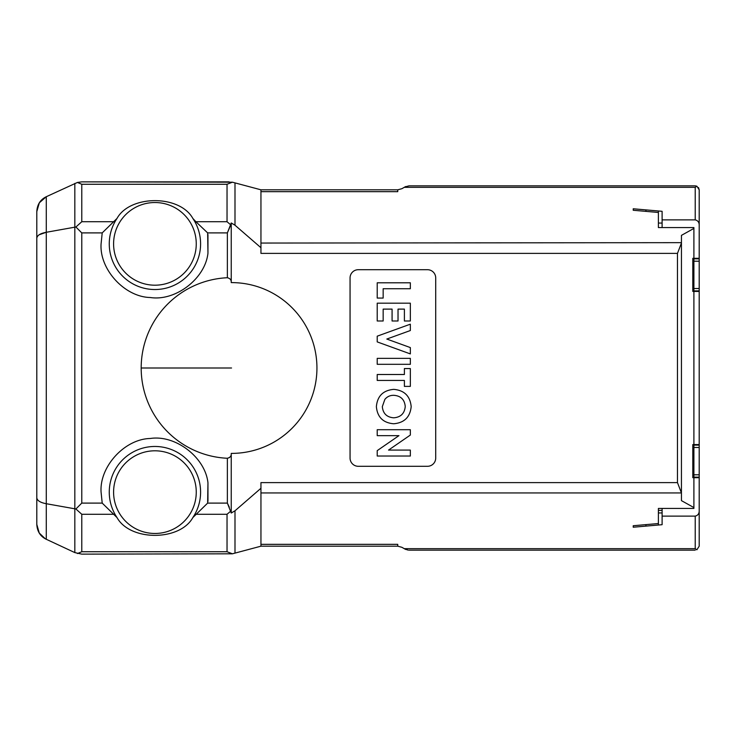 <?xml version="1.0" encoding="UTF-8"?>
<svg xmlns="http://www.w3.org/2000/svg" width="736" height="736" viewBox="0 0 736 736"><rect width="100%" height="100%" fill="white"/><g stroke="black" fill="none" stroke-linecap="round" stroke-linejoin="round"><path stroke-width="1.1" d="M693.901 445.022L699.172 444.572M693.901 290.978L699.172 291.428M693.901 477.149L699.2 477.149L699.2 477.692L692.797 477.692L692.797 444.572L699.2 444.572L699.2 445.114L693.901 445.114M693.901 290.886L699.2 290.886L699.2 291.428L692.797 291.428L692.797 258.308L699.2 258.308L699.2 258.851L693.901 258.851L699.172 258.308M693.349 291.428L693.901 290.784L693.901 258.952L693.349 258.308M693.349 477.692L693.901 477.048L693.901 445.216L693.349 444.572M693.901 261.197L699.2 261.216L699.2 290.886M693.901 447.47L699.2 447.479L699.2 445.114M36.8 267.048L36.8 468.952M117.006 218.436C130.024 194.782 179.694 194.644 192.85 218.436A45.66 45.66 0 0 1 168.213 287.555A45.66 45.66 0 0 1 117.006 218.436L102.212 232.898L81.779 232.898L75.891 227.01L81.779 221.729L81.779 184.267L77.418 182.454L81.779 181.866L232.401 182.197L227.038 184.267L81.779 184.267L77.418 182.454L46.285 196.714L39.404 202.731M39.312 202.878L36.8 211.609L36.8 524.391L39.266 533.057M39.293 234.72L46.285 232.282C40.342 233.386 37.177 235.364 36.8 238.225M39.284 533.076L45.319 538.798M36.8 524.391C37.177 531.42 40.333 536.378 46.285 539.286L74.833 552.598L81.779 554.134L232.401 553.803L227.038 551.733L81.779 551.733L77.418 553.546M36.8 497.775C37.177 500.636 40.342 502.614 46.285 503.718L46.285 196.714C40.333 199.622 37.177 204.58 36.8 211.609M699.2 288.521L693.901 288.53M699.2 447.479L699.2 477.149M232.401 553.803L260.949 546.186L397.744 546.186L260.949 546.186L260.949 492.945L681.435 492.945L677.47 482.614L260.949 482.614L260.949 488.281L234.996 510.784L231.242 513.029L227.369 503.102L229.31 507.205M113.592 492.136A41.336 41.336 0 0 1 175.591 456.338A41.336 41.336 0 0 1 175.591 527.933A41.336 41.336 0 0 1 113.592 492.136M231.242 513.029L231.242 453.394A85.394 85.394 0 0 0 316.94 368A85.394 85.394 0 0 0 231.242 282.606L231.242 222.971L227.369 232.898L230.791 224.912L227.038 221.729L195.905 221.729L207.644 232.898L207.957 253.212L207.957 234.526M113.592 243.864A41.336 41.336 0 0 1 175.591 208.067A41.336 41.336 0 0 1 175.591 279.662A41.336 41.336 0 0 1 113.592 243.864M699.2 444.572L699.2 291.428M693.901 474.803L699.2 474.784M693.901 477.25L699.172 477.692M260.949 544.336L397.744 544.336L397.744 546.186L401.847 547.29L405.711 549.461M81.779 551.733L81.779 514.271L75.891 508.99L46.285 503.718L46.285 539.286M231.242 453.394C231.472 455.952 230.184 457.571 227.369 458.27L229.485 457.58M405.711 186.539L401.847 188.71L397.744 189.814L260.949 189.814L232.401 182.197M46.285 232.282L74.833 227.176L74.833 552.598M699.2 258.851L699.2 261.216M662.106 227.571L662.106 219.88L695.226 219.88L695.226 187.33L696.882 186.199L695.226 185.84L696.882 186.199L699.2 189.814L698.51 187.57M404.92 186.944L409.032 185.84L695.226 185.84M693.901 258.308L693.901 227.571L658.398 227.571L658.398 210.984L662.106 211.306L662.106 219.88M404.92 549.056L408.176 550.114M695.226 550.16L409.032 550.16M699.2 477.692L699.2 510.738C699.228 513.654 697.903 515.448 695.226 516.12L662.106 516.12L662.106 524.694L658.398 525.016L658.398 508.429L693.901 508.429L693.901 477.692M699.2 510.738L699.2 546.186L696.882 549.801L695.226 548.67L695.226 516.12M102.212 503.102L101.08 492.136C99.351 466.606 124.651 438.996 150.236 438.49C175.518 434.544 205.224 457.341 207.957 482.788L207.644 503.102L192.85 517.564C179.823 541.218 130.162 541.356 117.006 517.564L102.212 503.102L81.779 503.102L75.891 508.99M229.117 181.866L81.779 181.866M75.891 227.01L74.833 227.176L74.833 183.402M695.226 219.88C697.903 220.552 699.228 222.346 699.2 225.262L699.2 189.814M699.2 225.262L699.2 258.308M658.398 223.063L662.106 223.063L658.398 223.063L658.398 227.571M645.941 211.379L645.941 209.889M633.227 210.266L633.227 208.776L633.227 210.266L658.398 212.465M693.901 444.572L693.901 291.428M633.227 525.734L633.227 527.224L633.227 525.734L658.398 523.535M645.941 524.621L645.941 526.111M658.398 512.937L662.106 512.937M658.398 508.429L658.398 510.379L662.106 510.379M662.106 516.12L662.106 508.429M207.957 253.212C205.224 278.65 175.527 301.456 150.236 297.51C124.66 297.004 99.351 269.404 101.08 243.864L102.212 232.898M195.905 221.729L192.85 218.436M207.957 482.788L207.957 501.474M230.791 511.088L227.038 514.271L227.038 551.733M397.744 189.814L397.744 191.664L260.949 191.664L260.949 189.814M633.227 208.776L662.106 211.306M681.444 235.364L681.444 242.659L681.444 235.364L693.901 228.436M681.444 500.636L681.444 493.341L681.444 500.636L693.901 507.564M662.106 524.694L633.227 527.224M207.644 503.102L227.369 503.102L227.369 458.27A90.362 90.362 0 0 1 141.183 368A90.362 90.362 0 0 1 227.369 277.73C230.175 278.42 231.472 280.048 231.242 282.606M231.242 222.971L234.996 225.216L260.949 247.719L260.949 253.386L677.47 253.386L677.47 482.614M681.435 492.945L681.444 242.659L260.949 243.055L260.949 191.664M260.949 488.281L260.949 492.945M231.242 512.762L231.242 453.68M231.242 282.32L231.242 223.238M260.949 243.055L260.949 247.719M681.435 243.055L677.47 253.386M358.276 466.293L427.496 466.293A8.216 8.216 0 0 0 435.712 458.077L435.712 277.923A8.216 8.216 0 0 0 427.496 269.707L358.276 269.707A8.216 8.216 0 0 0 350.06 277.923L350.06 458.077A8.216 8.216 0 0 0 358.276 466.293M377.218 282.79L410.338 282.79L410.338 288.733L383.162 288.733L383.162 298.071L377.218 298.071L377.218 282.79M377.218 303.168L410.338 303.168L410.338 320.997L404.395 320.997L404.395 309.111L398.029 309.111L398.029 320.997L392.076 320.997L392.076 309.111L383.162 309.111L383.162 320.997L377.218 320.997L377.218 303.168M377.218 336.177L410.338 324.19L410.338 330.538L386.814 339.048L410.338 347.576L410.338 353.906L377.218 341.9L377.218 336.177M377.218 358.368L410.338 358.368L410.338 364.311L377.218 364.311L377.218 358.368M404.395 368.561L410.338 368.561L410.338 386.391L404.395 386.391L404.395 380.448L377.218 380.448L377.218 374.504L404.395 374.504L404.395 368.561M393.788 389.362C404.349 390.328 410.145 396.078 411.185 406.631C410.099 417.156 404.257 422.86 393.677 423.761C383.143 422.869 377.375 417.174 376.372 406.677C377.338 396.069 383.143 390.301 393.788 389.362M405.242 406.539C404.598 399.528 400.761 395.793 393.714 395.306C390.108 395.269 387.154 396.621 384.864 399.381L382.315 406.658C383.005 413.549 386.814 417.275 393.76 417.818C400.734 417.238 404.561 413.476 405.242 406.539M377.218 429.704L410.338 429.704L410.338 435.059L388.544 450.082L410.338 450.082L410.338 456.026L377.218 456.026L377.218 450.634L398.949 435.648L377.218 435.648L377.218 429.704M117.006 517.564A45.66 45.66 0 0 1 168.213 448.445A45.66 45.66 0 0 1 192.85 517.564M81.779 514.271L113.942 514.271M195.905 514.271L227.038 514.271M227.369 277.73L227.369 232.898L207.644 232.898M81.779 221.729L113.942 221.729M81.779 232.898L81.779 503.102M227.038 184.267L227.038 221.729M695.226 187.33L404.239 187.33M404.239 548.67L695.226 548.67M234.996 510.784L234.996 553.141M234.996 182.859L234.996 225.216M141.183 368L231.546 368"/></g></svg>
